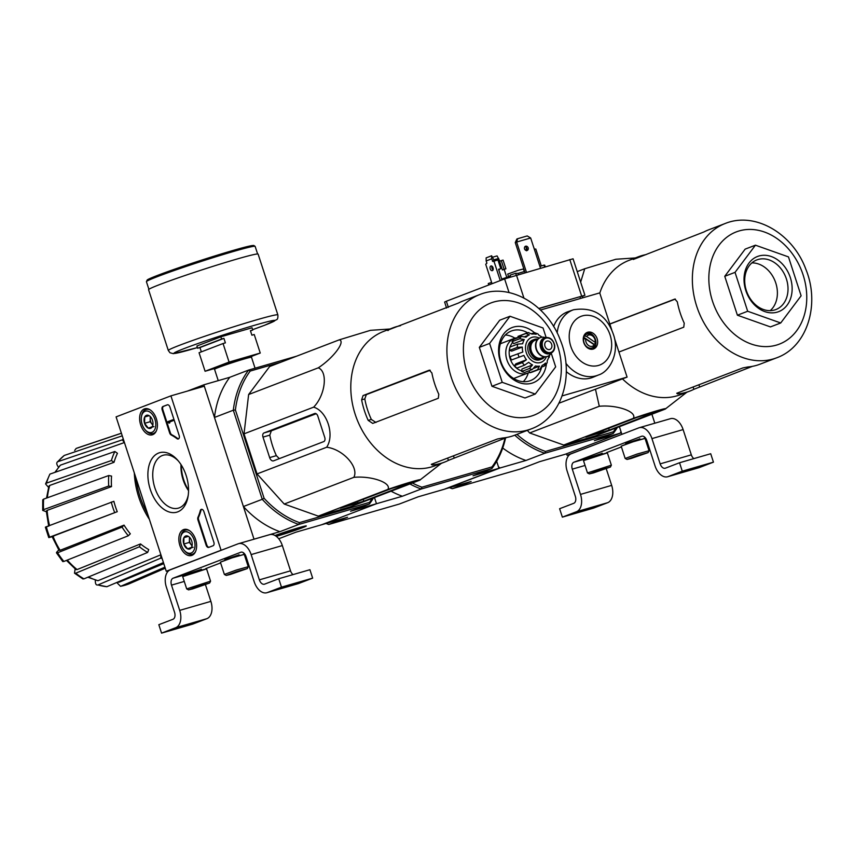 <?xml version="1.0" encoding="UTF-8"?>
<svg xmlns="http://www.w3.org/2000/svg" width="854" height="854" viewBox="0 0 854 854"><rect width="100%" height="100%" fill="white"/><g stroke="black" fill="none" stroke-linecap="round" stroke-linejoin="round"><path stroke-width="1.28" d="M116.091 416.88L170.917 395.861L221.069 550.232L166.252 571.251L116.091 416.88M191.915 555.378A13.547 8.401 73.9 0 1 191.616 555.484A13.547 8.401 73.9 0 1 179.671 544.831A13.547 8.401 73.9 0 1 184.08 529.448A13.547 8.401 73.9 0 1 195.726 539.909A13.547 8.401 73.9 0 1 191.915 555.378M152.706 434.686A13.547 8.401 73.9 0 1 152.396 434.793A13.547 8.401 73.9 0 1 140.451 424.139A13.547 8.401 73.9 0 1 144.86 408.767A13.547 8.401 73.9 0 1 156.517 419.229A13.547 8.401 73.9 0 1 152.706 434.686M177.771 511.845A30.947 19.183 73.9 0 1 147.881 474.92A30.947 19.183 73.9 0 1 177.493 459.986A30.947 19.183 73.9 0 1 188.051 496.462A30.947 19.183 73.9 0 1 177.771 511.845M162.196 409.941A2.957 1.825 73.9 0 1 162.997 406.472L167.277 404.839A2.957 1.825 73.9 0 1 167.373 404.807A2.957 1.825 73.9 0 1 169.903 406.984L179.159 435.487A2.957 1.825 73.9 0 1 178.272 438.977A2.957 1.825 73.9 0 1 176.949 438.646A51.688 32.036 73.9 0 0 171.216 435.006A2.957 1.825 73.9 0 1 169.668 432.957L162.196 409.941L162.858 409.749A2.957 1.825 73.9 0 1 163.658 406.28L167.64 404.764M197.947 519.958A2.957 1.825 73.9 0 1 197.957 517.31A51.688 32.036 73.9 0 0 200.316 510.575A2.957 1.825 73.9 0 1 201.33 509.347A2.957 1.825 73.9 0 1 203.871 511.525L213.863 542.269A2.957 1.825 73.9 0 1 213.062 545.738L208.771 547.371A2.957 1.825 73.9 0 1 208.686 547.403A2.957 1.825 73.9 0 1 206.145 545.226L197.947 519.958L198.608 519.766A2.957 1.825 73.9 0 1 198.619 517.118L197.957 517.31M188.553 490.164A30.947 19.183 73.9 0 1 181.283 465.046M505.568 437.953A93.78 73.497 -111 0 1 491.883 468.558L421.225 489.011L402.373 496.238L376.475 503.732L374.468 497.551L376.475 503.732L350.578 511.226L369.419 503.999L298.761 524.452L279.909 531.668L254.012 539.173L204.309 386.2L170.917 395.861M222.189 549.912L221.069 550.232M169.167 570.408L166.252 571.251M188.222 495.256A27.52 17.048 73.9 0 1 179.297 507.831A27.52 17.048 73.9 0 1 178.454 508.119A27.52 17.048 73.9 0 1 154.425 486.428A27.52 17.048 73.9 0 1 163.157 455.257A27.52 17.048 73.9 0 1 178.283 460.904M188.553 490.676A27.52 17.048 73.9 0 1 181.005 464.608M178.593 438.828A2.957 1.825 73.9 0 1 177.621 438.454L176.949 438.646M162.858 409.749L170.341 432.764A2.957 1.825 73.9 0 0 171.878 434.814A51.688 32.036 73.9 0 1 177.621 438.454M168.195 422.474L167.918 421.63L172.198 419.987L172.476 420.83L168.857 422.218L169.156 423.05L168.451 422.399M172.198 419.987L172.871 419.794L173.148 420.638L169.53 422.025L169.818 422.858L168.9 423.157M169.818 422.858L169.156 423.05M173.148 420.638L172.476 420.83M201.683 509.294A2.957 1.825 73.9 0 0 200.989 510.382A51.688 32.036 73.9 0 1 198.619 517.118M209.081 547.254A2.957 1.825 73.9 0 1 206.817 545.033L198.608 519.766M152.322 426.669A6.821 4.227 73.9 0 1 148.361 428.185L144.561 423.328L144.721 416.955L148.671 415.439A6.821 4.227 73.9 0 1 150.56 416.859A6.821 4.227 73.9 0 1 152.471 420.296A6.821 4.227 73.9 0 1 152.887 424.897A6.821 4.227 73.9 0 1 152.322 426.669L148.361 428.185A6.821 4.227 73.9 0 1 144.561 423.328A6.821 4.227 73.9 0 1 144.721 416.955A6.821 4.227 73.9 0 1 148.671 415.439M154.948 419.346A11.081 6.864 73.9 0 1 153.709 431.11A11.081 6.864 73.9 0 1 145.201 429.84A11.081 6.864 73.9 0 1 141.422 416.795A11.081 6.864 73.9 0 1 147.561 411.084A11.081 6.864 73.9 0 1 154.948 419.346M156.282 431.035A12.554 7.782 73.9 0 1 153.122 433.544A12.554 7.782 73.9 0 1 145.874 430.597L145.201 429.84M141.422 416.795L141.593 415.802A12.554 7.782 73.9 0 1 146.141 409.429A12.554 7.782 73.9 0 1 150.155 409.867M150.251 416.613L150.208 418.535A5.903 3.662 73.9 0 1 150.464 416.805M152.845 425.004A5.903 3.662 73.9 0 1 152.033 424.139L152.813 425.143M152.033 424.139A5.903 3.662 73.9 0 1 150.656 421.513A5.903 3.662 73.9 0 1 150.208 418.535L150.133 421.716L152.033 424.139M149.066 415.695L144.721 416.955M150.133 421.716L144.561 423.328M153.933 426.573L148.361 428.185M191.531 547.35A6.821 4.227 73.9 0 1 187.581 548.866L183.781 544.019L183.93 537.646L187.891 536.131A6.821 4.227 73.9 0 1 189.78 537.55A6.821 4.227 73.9 0 1 191.691 540.988A6.821 4.227 73.9 0 1 192.107 545.589A6.821 4.227 73.9 0 1 191.531 547.35L187.581 548.866A6.821 4.227 73.9 0 1 183.781 544.019A6.821 4.227 73.9 0 1 183.93 537.646A6.821 4.227 73.9 0 1 187.891 536.131M194.157 540.038A11.081 6.864 73.9 0 1 192.919 551.801A11.081 6.864 73.9 0 1 184.411 550.531A11.081 6.864 73.9 0 1 180.642 537.476A11.081 6.864 73.9 0 1 186.77 531.775A11.081 6.864 73.9 0 1 194.157 540.038M195.491 551.727A12.554 7.782 73.9 0 1 192.331 554.235A12.554 7.782 73.9 0 1 185.083 551.278L184.411 550.531M180.642 537.476L180.802 536.493A12.554 7.782 73.9 0 1 185.361 530.12A12.554 7.782 73.9 0 1 189.364 530.558M189.471 537.305L189.417 539.216A5.903 3.662 73.9 0 1 189.684 537.497M192.054 545.695A5.903 3.662 73.9 0 1 191.243 544.831L192.022 545.834M191.243 544.831A5.903 3.662 73.9 0 1 189.876 542.205A5.903 3.662 73.9 0 1 189.417 539.216L189.342 542.407L191.243 544.831M188.275 536.387L183.93 537.646M189.342 542.407L183.781 544.019M193.143 547.265L187.581 548.866M170.362 569.778L238.031 543.838A14.764 9.148 73.9 0 1 238.49 543.688A14.764 9.148 73.9 0 1 251.151 554.588L259.36 579.855A5.903 3.662 73.9 0 0 264.43 584.211A5.903 3.662 73.9 0 0 264.612 584.147L278.746 578.734L281.478 587.157L267.345 592.569A14.764 9.148 73.9 0 1 266.896 592.719A14.764 9.148 73.9 0 1 254.225 581.82L246.016 556.562A5.903 3.662 73.9 0 0 240.945 552.196A5.903 3.662 73.9 0 0 240.764 552.26L173.095 578.201A5.903 3.662 73.9 0 0 171.494 585.129L179.703 610.386A14.764 9.148 73.9 0 1 175.7 627.701L161.566 633.124L158.833 624.701L172.967 619.278A5.903 3.662 73.9 0 0 174.568 612.361L166.359 587.093A14.764 9.148 73.9 0 1 170.362 569.778M269.202 534.817A14.764 9.148 73.9 0 1 269.661 534.668A14.764 9.148 73.9 0 1 282.332 545.567L290.531 570.835L259.36 579.855M293.061 574.593A5.903 3.662 73.9 0 1 290.531 570.835M281.478 587.157L312.66 578.137L309.917 569.714L278.746 578.734M280.624 588.63L299.284 582.545L280.464 588.15M312.66 578.137L298.526 583.549A14.764 9.148 73.9 0 1 298.067 583.698L266.896 592.719M239.067 554.897L224.869 559.509M201.384 569.34L187.186 573.952M244.5 553.755L243.379 554.193M220.631 562.903L205.686 568.636M205.472 584.734L210.874 601.365A14.764 9.148 73.9 0 1 206.871 618.68L192.737 624.103L161.566 633.124M177.835 628.032L196.505 621.936L177.685 627.551M196.612 586.965L205.568 584.317L196.612 586.965M192.662 588.897L188.563 589.868L198.95 585.993L209.614 583.026L192.662 588.897M188.563 589.868L186.695 588.908L210.564 581.168L206.583 568.871L182.703 576.599L186.695 588.908M182.703 576.599L194.37 571.924L206.561 568.849M234.295 572.511L243.251 569.864L232.822 573.504L230.345 574.027L234.295 572.511M230.345 574.443L226.257 575.425L236.633 571.55L247.308 568.583L230.345 574.443M226.257 575.425L224.378 574.454L236.163 570.088L248.258 566.704L247.308 568.583M224.378 574.454L220.385 562.178L232.171 557.811L244.255 554.406L248.258 566.704M220.396 562.156L232.064 557.47L244.255 554.406M566.554 453.773L567.045 455.267L569.949 454.424M567.045 455.267L622.972 433.928M654.815 423.21L651.89 414.222M621.861 434.259L619.396 426.68L620.954 431.451L620.292 433.17L594.384 440.675L613.225 433.448L544.809 453.25L525.968 460.466L500.06 467.971L498.49 466.882L496.665 461.299L498.939 468.291L444.123 489.299L418.225 496.793L399.384 504.02L328.715 524.473L347.557 517.246L295.762 532.234L278.724 538.767M571.155 453.794L638.824 427.854A14.764 9.148 73.9 0 1 639.272 427.705A14.764 9.148 73.9 0 1 651.944 438.604L660.153 463.871A5.903 3.662 73.9 0 0 665.223 468.227A5.903 3.662 73.9 0 0 665.405 468.173L679.538 462.751L682.271 471.173L668.138 476.585A14.764 9.148 73.9 0 1 667.689 476.745A14.764 9.148 73.9 0 1 655.018 465.836L646.809 440.579A5.903 3.662 73.9 0 0 641.738 436.213A5.903 3.662 73.9 0 0 641.557 436.277L573.888 462.217A5.903 3.662 73.9 0 0 572.287 469.145L580.496 494.402A14.764 9.148 73.9 0 1 576.493 511.717L562.359 517.14L559.616 508.717L573.749 503.305A5.903 3.662 73.9 0 0 575.35 496.377L567.152 471.109A14.764 9.148 73.9 0 1 571.155 453.794M669.995 418.834A14.764 9.148 73.9 0 1 670.443 418.684A14.764 9.148 73.9 0 1 683.115 429.583L691.324 454.851L660.153 463.871M693.854 458.609A5.903 3.662 73.9 0 1 691.324 454.851M682.271 471.173L713.442 462.153L710.709 453.73L679.538 462.751M681.417 472.646L700.077 466.562L681.257 472.177M713.442 462.153L699.309 467.565A14.764 9.148 73.9 0 1 698.86 467.725L667.689 476.745M639.859 438.913L625.662 443.525M602.177 453.357L587.968 457.968M645.293 437.771L644.162 438.209M621.413 446.93L606.479 452.652M606.265 468.761L611.667 485.382A14.764 9.148 73.9 0 1 607.664 502.696L593.53 508.119L562.359 517.14M578.628 512.048L597.288 505.963L578.468 511.567M597.405 470.981L606.351 468.334L597.405 470.981M593.455 472.913L589.356 473.885L599.732 470.01L610.407 467.042L593.455 472.913M589.356 473.885L587.477 472.924L611.357 465.184L607.365 452.887L583.495 460.616L587.477 472.924M583.495 460.616L595.163 455.94L607.354 452.866M635.088 456.527L644.044 453.88L635.088 456.527M631.138 458.459L627.049 459.441L637.426 455.566L648.101 452.599L631.138 458.459M627.049 459.441L625.171 458.481L636.945 454.104L649.051 450.72L648.101 452.599M625.171 458.481L621.178 446.172L632.963 441.828L645.037 438.422L649.051 450.72M621.178 446.172L632.846 441.486L645.037 438.422M376.475 503.732L321.659 524.74L376.475 503.732M164.929 567.173L120.916 586.207A72.686 56.962 69 0 0 129.146 583.826L120.553 586.324L116.742 582.513M160.926 554.854A66.409 52.041 -111 0 1 160.787 554.812L160.776 558.132L97.964 584.947A72.686 56.962 69 0 0 106.867 586.709L97.964 584.947C96.374 585.353 95.499 584.264 95.338 581.681L95.349 580.293M74.511 573.183L75.728 573.194A72.686 56.962 69 0 0 83.948 578.852L82.806 578.895L74.511 573.183L75.12 568.903M53.727 536.227C51.827 536.76 51.582 536.75 52.991 536.195A68.299 53.524 69 0 0 60.122 550.286L124.043 525.135L122.047 527.089L57.602 552.773A72.686 56.962 69 0 0 63.869 561.452L62.78 561.58L56.492 552.88L57.602 552.773C56.129 553.264 56.108 552.762 57.528 551.268L58.809 550.019M52.115 536.696L50.407 537.187C48.497 537.721 48.262 537.71 49.692 537.145L117.254 511.695L52.991 536.195M46.329 511.727L42.7 510.393L42.732 499.846L43.618 499.142A72.686 56.962 69 0 0 43.586 509.646L108.704 486.033L111.522 486.599L47.151 510.372A68.299 53.524 69 0 0 49.553 525.53M48.55 487.388L45.572 483.94L49.906 474.109A72.686 56.962 69 0 0 46.468 483.129L111.404 460.53L114.009 462.324L49.756 485.424A68.299 53.524 69 0 0 47.365 497.786M58.499 467.127L57.816 466.188C56.396 463.946 56.428 462.43 57.901 461.651L122.335 439.831L124.321 442.575L60.41 465.152A68.299 53.524 69 0 0 55.435 472.187M116.902 582.428A68.299 53.524 69 0 0 119.528 582.033L163.776 563.629M119.528 582.033L116.699 582.524M129.146 583.826L165.27 568.209M121.396 433.202L78.408 447.635A72.686 56.962 69 0 0 76.155 448.457L121.417 433.266M76.155 448.457L74.661 450.442M57.186 462.121L64.221 455.47A72.686 56.962 69 0 0 57.901 461.651L57.197 462.121M122.25 435.828L64.221 455.47M54.891 472.369L60.41 465.152M123.222 438.817A69.857 54.741 69 0 0 122.335 439.831M114.009 462.324A66.409 52.041 -111 0 1 117.446 453.293L114.852 451.499L49.906 474.109M46.468 483.129L45.572 483.94M46.543 498.074L48.881 486.225L49.756 485.424M114.852 451.499A69.857 54.741 69 0 0 111.404 460.53M111.522 486.599A66.409 52.041 -111 0 1 111.554 476.084L108.746 475.529L43.618 499.142M43.586 509.646L42.7 510.393M48.699 526.224L46.287 511.108L47.151 510.372M108.746 475.529A69.857 54.741 69 0 0 108.704 486.033M47.034 526.801C45.123 527.345 44.888 527.324 46.319 526.758A72.686 56.962 69 0 0 49.692 537.145C48.262 537.71 48.497 537.721 50.407 537.187M117.254 511.695A66.409 52.041 -111 0 1 113.87 501.309L46.319 526.758M111.266 502.067A69.857 54.741 69 0 0 114.639 512.453M60.122 550.286L59.043 550.382L52.073 536.611M63.869 561.452L128.313 535.768L130.32 533.814A66.409 52.041 -111 0 1 124.043 525.135M122.047 527.089A69.857 54.741 69 0 0 128.313 535.768M67.327 560.075A68.299 53.524 69 0 0 77.095 569.565L140.515 543.923L139.426 546.774L75.728 573.194M77.095 569.565L75.889 569.543L66.463 560.416M83.948 578.852L147.646 552.431L148.735 549.581A66.409 52.041 -111 0 1 140.515 543.923M139.426 546.774A69.857 54.741 69 0 0 147.646 552.431M160.776 558.132A69.857 54.741 69 0 0 162.111 558.505M106.867 586.709L163.434 562.572M88.506 576.962A68.299 53.524 69 0 0 97.954 580.72L160.787 554.812M97.954 580.72L87.866 577.229M281.105 362.128L250.211 371.063A92.307 72.334 69 0 0 235.405 409.952L233.313 410.219L262.253 499.302L243.411 506.518L254.012 539.173M296.594 356.193L248.599 370.081A93.78 73.497 69 0 0 233.313 410.219L214.461 417.446L203.86 384.802L187.517 391.057M235.405 409.952L264.099 498.266A92.307 72.334 69 0 0 299.455 522.627L298.761 524.452A93.78 73.497 69 0 1 262.253 499.302L264.099 498.266M373.508 497.925A93.78 73.497 69 0 1 369.419 503.999L369.526 502.355L299.455 522.627M369.526 502.355A92.307 72.334 69 0 0 372.248 498.405M441.379 463.327L419.698 480.215L350.076 506.913L318.275 516.115L284.222 504.041L257.043 473.927L244.02 433.843L248.631 394.527L269.661 366.515L339.294 339.828L370.465 330.327L389.894 329.014M250.211 371.063L248.599 370.081L229.758 377.308L203.86 384.802M275.009 535.511A19.428 0.801 -18 0 1 294.598 528.978A19.428 0.801 -18 0 1 306.287 525.925A19.428 0.801 -18 0 1 302.487 527.719A19.428 0.801 -18 0 1 276.28 536.355M279.909 531.668A93.78 73.497 -111 0 1 243.411 506.518M214.461 417.446A93.78 73.497 -111 0 1 229.758 377.308M135.914 477.877A76.796 60.186 69 0 0 147.614 513.884M134.313 472.956A74.074 58.051 69 0 0 149.397 519.371M314.667 413.517L263.961 432.957A3.544 2.199 -106.1 0 0 263 437.109L269.65 457.595A4.43 2.743 -106.1 0 0 273.451 460.872A4.43 2.743 -106.1 0 0 273.59 460.829L323.783 441.582A3.544 2.199 -106.1 0 0 324.744 437.429L317.816 416.101A3.544 2.199 -106.1 0 0 314.774 413.485A3.544 2.199 -106.1 0 0 314.667 413.517L314.88 413.453M419.698 480.215C424.118 477.92 405.116 483.417 387.897 489.417C391.879 482.841 371.511 475.625 353.844 477.343C359.214 467.138 342.945 449.14 326.666 447.24C334.875 434.985 327.082 411.073 313.642 407.155L244.02 433.843M326.666 447.24L257.043 473.927M353.844 477.343L284.222 504.041M387.897 489.417L318.275 516.115M313.642 407.155C325.406 395.082 328.16 371.586 318.264 367.839C333.327 358.039 345.891 341.301 339.294 339.828M318.264 367.839L248.631 394.527M413.998 481.955L391.73 488.403L340.33 508.162L363.804 501.202L413.944 481.784M523.278 381.685A26.581 20.838 69 0 0 528.295 372.888M514.994 338.184A26.581 20.838 69 0 0 505.376 334.981M527.612 332.782A26.581 20.838 69 0 0 511.407 330.989A26.581 20.838 69 0 0 501.159 362.438A26.581 20.838 69 0 0 529.128 381.065A26.581 20.838 69 0 0 530.43 380.628A26.581 20.838 69 0 0 541.5 367.764M534.508 332.75A29.538 23.143 69 0 0 498.619 348.678A29.538 23.143 69 0 0 531.754 383.222A29.538 23.143 69 0 0 546.443 363.921M551.214 353.15L555.666 366.868L535.266 394.046L502.237 382.336L489.598 343.436L509.998 316.258L543.037 327.979L546.112 337.437M502.237 382.336L491.957 386.275L479.318 347.375L499.718 320.207L509.998 316.258M535.266 394.046L524.996 397.985L491.957 386.275M489.598 343.436L479.318 347.375M375.973 422.474L371.351 419.453A67.776 53.108 69 0 1 364.797 398.925L366.334 394.612L430.235 370.252M366.334 394.612L363.078 395.551L361.626 399.843A71.917 56.364 69 0 0 368.181 420.36L372.718 423.413L438.326 398.263L438.796 394.249A71.917 56.364 -111 0 1 431.868 372.92L429.316 370.166M363.078 395.551L429.413 370.134M431.846 464.128L432.124 464.971L431.302 464.33L432.124 464.971A71.917 56.364 69 0 0 440.856 463.359A71.917 56.364 69 0 0 444.39 462.174A71.917 56.364 69 0 0 448.414 460.391L506.998 437.408M531.241 428.879C562.231 417.755 574.817 374.97 560.331 340.127C547.499 305.049 509.934 282.268 479.756 294.566A71.917 56.364 69 0 0 452.044 379.667A71.917 56.364 69 0 0 527.708 430.064A71.917 56.364 69 0 0 531.241 428.879L514.631 435.252A71.917 56.364 -111 0 1 511.087 436.437A71.917 56.364 -111 0 1 502.355 438.049L497.434 438.988L431.302 464.33M400.537 325.694A71.917 56.364 69 0 0 392.904 327.861A71.917 56.364 69 0 0 388.25 329.954L458.491 303.031A71.917 56.364 -111 0 1 463.146 300.928L479.756 294.566M388.378 330.349L387.833 330.562M392.904 327.861L383.638 331.405A71.917 56.364 69 0 0 373.903 336.615A71.917 56.364 69 0 0 358.531 423.04A71.917 56.364 69 0 0 431.59 466.903A71.917 56.364 69 0 0 435.124 465.718L444.39 462.174M279.322 458.63L276.365 455.652A70.562 55.307 69 0 1 269.811 435.134L271.326 430.822L316.151 413.742M220.866 336.796L221.592 339.049L223.929 338.365L225.392 342.86L223.054 343.532L229.064 362.064L260.246 353.044L254.225 334.512L251.887 335.195L250.425 330.701L252.763 330.028L252.037 327.776L220.866 336.796L196.879 345.998L197.605 348.24L199.943 347.567L201.341 351.859M214.066 368.661L205.088 371.255L229.064 362.064M223.054 343.532L199.067 352.734L205.088 371.255M197.605 348.24L221.592 339.049M260.246 353.044L251.599 356.353M250.489 330.893L252.763 330.028M148.564 289.709A57.592 2.37 -18 0 1 202.611 269.661A57.592 2.37 -18 0 1 258.121 254.108L277.86 314.88A57.592 2.37 -18 0 0 222.36 330.423A57.592 2.37 -18 0 0 168.313 350.471L148.564 289.709M199.943 347.567L223.929 338.365M275.18 535.607A16.899 0.694 -18 0 1 297.64 528.199A16.899 0.694 -18 0 1 303.907 526.769A16.899 0.694 -18 0 1 293.562 530.782A16.899 0.694 -18 0 1 276.141 536.248M299.476 528.466L276.194 535.447L299.476 528.466M544.703 356.855A10.483 8.22 -111 0 1 541.799 359.032L540.091 359.694A10.483 8.22 -111 0 1 528.669 352.841A10.483 8.22 -111 0 1 532.586 340.106L534.294 339.454A10.483 8.22 -111 0 1 534.817 339.284A10.483 8.22 -111 0 1 537.913 339.134M549.698 349.51A4.43 3.469 69 0 0 549.912 349.435A4.43 3.469 69 0 0 551.567 344.066A4.43 3.469 69 0 0 546.741 341.162A4.43 3.469 69 0 0 545.033 346.404A4.43 3.469 69 0 0 549.698 349.51M550.862 353.193C553.787 351.816 555.057 349.169 554.673 345.24C553.189 339.572 550.083 337.02 545.375 337.597L544.937 337.746A8.273 6.48 -111 0 0 541.852 347.791A8.273 6.48 -111 0 0 550.862 353.193L549.827 353.588A8.273 6.48 -111 0 1 540.817 348.186A8.273 6.48 -111 0 1 543.913 338.141L544.937 337.746A8.273 6.48 -111 0 1 545.343 337.608M551.332 352.99L550.616 353.983A10.045 7.867 -111 0 1 547.638 356.321A10.045 7.867 -111 0 1 536.696 349.766A10.045 7.867 -111 0 1 540.454 337.565A10.045 7.867 -111 0 1 540.945 337.405A10.045 7.867 -111 0 1 544.233 337.319L545.428 337.586M547.467 356.385A10.045 7.867 -111 0 1 547.297 356.449A10.045 7.867 -111 0 1 536.355 349.894A10.045 7.867 -111 0 1 540.112 337.704A10.045 7.867 -111 0 1 540.283 337.64M541.799 359.032A10.483 8.22 -111 0 1 530.377 352.19A10.483 8.22 -111 0 1 534.294 339.454M531.594 333.647L534.743 332.782L537.903 333.903L539.002 335.291A16.536 12.959 -111 0 1 541.98 337.191M534.743 332.782L536.141 334.277A16.536 12.959 -111 0 0 532.031 334.106L528.348 332.665A19.194 15.041 69 0 0 526.043 333.284A19.194 15.041 69 0 0 525.669 333.434L529.363 334.875L524.804 336.625M512.005 341.696L519.712 338.739L524.292 339.55L513.724 343.607L512.005 341.696A19.194 15.041 -111 0 1 513.766 339.348L521.474 336.391L526.064 337.202A16.536 12.959 -111 0 1 529.363 334.875M509.582 350.353L517.289 347.397L522.306 347.066L511.738 351.111L509.582 350.353A19.194 15.041 -111 0 1 509.966 347.044L517.673 344.087L522.691 343.756A16.536 12.959 -111 0 1 524.292 339.55M511.343 360.025L523.918 355.392L511.343 360.025A19.194 15.041 -111 0 1 510.244 356.652L522.829 352.019A16.536 12.959 -111 0 1 522.306 347.066M522.242 362.64A19.194 15.041 69 0 0 524.527 365.17L516.819 368.127A19.194 15.041 -111 0 1 514.535 365.597L522.242 362.64L526.438 359.769A16.536 12.959 -111 0 1 523.918 355.392M524.527 365.17L528.722 362.299A16.536 12.959 -111 0 0 532.544 364.936L529.384 368.522A19.194 15.041 69 0 0 532.245 369.536L535.405 365.95A16.536 12.959 -111 0 0 539.514 366.131L537.476 369.761A19.194 15.041 69 0 0 538.842 369.462A19.194 15.041 69 0 0 539.781 369.141A19.194 15.041 69 0 0 540.155 368.992L532.074 372.098A19.194 15.041 -111 0 1 529.768 372.718L537.476 369.761M540.155 368.992L542.183 365.352A16.536 12.959 -111 0 0 545.482 363.035L544.35 366.035L547.136 362.854L547.254 360.676A16.536 12.959 -111 0 0 548.855 356.47L549.229 357.399L549.57 355.147M518.357 337.586L517.962 336.391A19.194 15.041 -111 0 1 518.335 336.241A19.194 15.041 -111 0 1 518.698 336.102M517.962 336.391L525.669 333.434M532.245 369.536L524.537 372.493A19.194 15.041 -111 0 1 521.677 371.479L529.384 368.522M541.863 366.985L544.35 366.035M513.66 378.493A18.607 14.582 69 0 0 514.386 378.237L527.58 373.187A18.607 14.582 69 0 0 529.597 372.173M518.132 337.672A18.607 14.582 69 0 0 514.257 338.43L501.074 343.489A18.607 14.582 69 0 0 500.359 343.788M521.751 370.86A16.536 12.959 -111 0 1 509.859 347.61M510.051 347.012A16.536 12.959 -111 0 1 512.699 342.475M526.438 359.769L515.859 363.825L514.535 365.597M532.544 364.936L521.975 368.992L521.677 371.479M539.514 366.131L533.931 368.277M529.768 372.718L529.128 370.732M514.257 338.43A18.607 14.582 69 0 0 507.095 360.452A18.607 14.582 69 0 0 526.662 373.497A18.607 14.582 69 0 0 527.58 373.187M505.002 438.177A92.307 72.334 -111 0 1 491.989 466.914L421.919 487.196A92.307 72.334 -111 0 1 412.397 483.022M498.939 468.291L473.041 475.785L491.883 468.558L491.989 466.914M421.919 487.196L421.225 489.011A93.78 73.497 -111 0 1 409.92 483.972M326.047 523.47A93.78 73.497 69 0 0 328.715 524.473M402.373 496.238A93.78 73.497 -111 0 1 391.079 491.189M501.981 279.909L498.544 269.309L500.764 268.658L498.576 269.426M500.764 268.658L497.935 259.958L492.886 261.516L491.648 258.837L486.161 260.94L486.897 263.181L485.712 264.27L492.032 283.72M493.228 269.191L492.374 266.533M541.308 266L535.789 249.005L534.38 249.411M501.287 260.598L499.579 261.26L502.408 269.96L504.116 269.298L501.287 260.598L503.07 260.086L505.899 268.786L504.116 269.298M505.899 268.786L502.408 269.96M446.567 308.048L444.614 302.028L446.364 301.227L504.607 278.906L573.066 258.794L584.926 295.281L582.247 296.445M516.883 239.003L515.261 242.568L516.638 242.045L517.652 238.714L516.883 239.003M526.406 272.106L516.638 242.045L530.665 237.988L527.228 235.939L517.652 238.714M530.665 237.988L540.433 268.049M524.996 272.522L515.261 242.568M585.684 338.921L594.277 344.845A5.903 4.633 -111 0 1 588.587 345.539A5.903 4.633 -111 0 1 585.684 338.921L583.25 338.632M586.613 336.476A5.903 4.633 -111 0 1 592.313 335.782A5.903 4.633 -111 0 1 595.217 342.401L586.613 336.476L584.616 336.028A7.387 5.786 -111 0 1 586.954 334.095A7.387 5.786 -111 0 1 593.263 336.07A7.387 5.786 -111 0 1 595.494 343.511L595.217 342.401M594.277 344.845L594.565 345.955A7.387 5.786 -111 0 1 592.238 347.888A7.387 5.786 -111 0 1 585.929 345.913A7.387 5.786 -111 0 1 583.688 338.462M586.954 334.095L584.723 334.949A7.387 5.786 69 0 0 584.189 335.195M584.616 336.028L583.677 336.391M595.494 343.511L593.776 344.173L583.485 337.074M589.452 348.912A7.387 5.786 69 0 0 590.007 348.742L592.238 347.888M506.998 278.03L506.785 277.401L510.34 275.97M488.755 284.98L488.274 283.517L491.605 282.418M501.714 279.077L506.785 277.401L504.191 269.437M518.399 274.422L518.058 273.376L515.645 273.312L510.073 275.159L510.617 276.803M515.645 273.312L516.211 275.063M539.909 266.459L543.987 265.114L544.553 266.854M543.987 265.114L544.713 265.135L545.215 266.672M611.774 329.996L599.721 292.901L540.507 310.034M553.616 326.527A35.099 27.509 -111 0 1 568.006 311.689L573.461 309.767C593.872 306.629 607.386 315.446 613.994 336.22C619.267 353.844 609.457 371.778 598.462 374.991A34.939 27.381 -111 0 1 565.892 363.281M598.462 374.991L593.124 377.212A35.099 27.509 -111 0 1 566.277 371.629M614.549 338.558L627.082 377.105L562.124 395.904M627.082 377.105L558.975 403.205M538.938 308.561L579.962 296.69L582.161 296.178L582.695 297.832M538.81 308.443L584.926 295.281M518.058 273.376L524.644 271.433M508.546 276.632L507.714 274.07L518.068 270.366L523.449 268.957L524.281 271.519M583.773 342.593A8.86 6.949 -111 0 1 587.274 332.387A8.86 6.949 -111 0 1 596.935 338.173A8.86 6.949 -111 0 1 593.626 348.934A8.86 6.949 -111 0 1 583.773 342.593M586.452 332.793A8.86 6.949 -111 0 1 595.217 338.835A8.86 6.949 -111 0 1 592.74 349.19M526.502 250.798A2.434 1.911 69 0 0 524.89 246.603M524.548 248.962A2.434 1.911 -111 0 1 528.167 247.756A2.434 1.911 -111 0 1 524.548 248.962M492 266.202A2.434 1.505 -106.1 0 0 493.068 269.896M491.648 258.837L491.626 255.773L494.445 260.972M491.626 255.773L486.139 257.876L486.161 260.94M490.89 265.989A2.434 1.505 73.9 0 1 490.965 265.968A2.434 1.505 73.9 0 1 493.089 267.889A2.434 1.505 73.9 0 1 492.32 270.654A2.434 1.505 73.9 0 1 490.207 268.786A2.434 1.505 73.9 0 1 490.89 265.989M493.932 261.121L500.252 280.571M534.529 249.368L533.504 246.721M526.982 249.058L526.245 249.347L526.651 250.606M526.235 247.35L526.245 249.347M499.878 261.143L497.071 255.901L492.63 257.193M498.672 258.452L493.922 259.819M499.707 269.063A2.434 1.911 -111 0 1 498.811 270.131M635.333 257.94L615.905 259.253L584.734 268.743L580.645 282.13M622.459 378.877A71.917 56.364 69 0 0 677.03 395.829A71.917 56.364 69 0 0 680.563 394.644L689.829 391.1A71.917 56.364 69 0 0 693.854 389.317L752.438 366.334M645.976 254.62A71.917 56.364 69 0 0 638.344 256.776L629.078 260.331A71.917 56.364 69 0 0 619.342 265.53A71.917 56.364 69 0 0 599.786 293.093M595.473 389.221L599.294 406.269C616.983 404.55 637.319 411.777 633.337 418.343C650.492 412.365 669.6 406.835 665.138 409.141L686.819 392.253M665.138 409.141L595.516 435.839L563.715 445.041L529.661 432.967L527.324 430.384M658.829 410.87L637.169 417.328L585.769 437.088L609.244 430.117L658.829 410.87M449.578 487.73A93.043 72.921 69 0 0 452.3 488.701L520.716 468.91L539.557 461.683L565.476 454.189L620.292 433.17M452.3 488.701L471.152 481.485L445.137 488.915M445.233 488.979L500.06 467.971M616.086 427.95A91.559 71.757 -111 0 1 613.332 431.804L545.503 451.424A91.559 71.757 -111 0 1 516.926 434.366M545.503 451.424L544.809 453.25A93.043 72.921 -111 0 1 514.781 435.188M525.968 460.466A93.043 72.921 -111 0 1 502.718 448.019M617.389 427.448A93.043 72.921 -111 0 1 613.225 433.448L613.332 431.804M737.397 315.201L724.758 276.301L745.158 249.122L755.438 245.183L788.477 256.905L801.116 295.794L780.716 322.972L770.436 326.911L737.397 315.201L747.677 311.251L735.038 272.362L724.758 276.301M677.286 393.053L677.564 393.897A71.917 56.364 69 0 0 686.296 392.285A71.917 56.364 69 0 0 689.829 391.1M676.742 393.256L677.564 393.897L676.742 393.256L742.873 367.914L747.794 366.974A71.917 56.364 -111 0 0 756.537 365.363A71.917 56.364 -111 0 0 760.071 364.167L776.681 357.805C807.67 346.681 820.256 303.896 805.77 269.053C792.939 233.975 755.374 211.194 725.195 223.492A71.917 56.364 69 0 0 697.494 308.582A71.917 56.364 69 0 0 773.148 358.99A71.917 56.364 69 0 0 776.681 357.805M725.195 223.492L708.585 229.854A71.917 56.364 -111 0 0 703.931 231.957L633.828 259.274M633.284 259.488L633.689 258.879A71.917 56.364 69 0 1 638.344 256.776M609.82 323.976L674.756 299.092M674.863 299.06L677.307 301.846A71.917 56.364 -111 0 0 684.235 323.175L683.766 327.189L618.936 352.04M609.852 324.082L675.354 299.071M780.716 322.972L747.677 311.251M735.038 272.362L755.438 245.183M770.201 310.653A26.581 20.838 69 0 0 775.197 281.35A26.581 20.838 69 0 0 751.894 262.893M774.567 309.991A26.581 20.838 69 0 0 775.88 309.554A26.581 20.838 69 0 0 785.819 277.283A26.581 20.838 69 0 0 756.847 259.915A26.581 20.838 69 0 0 746.609 291.363A26.581 20.838 69 0 0 774.567 309.991M777.193 312.148A29.538 23.143 69 0 0 782.798 264.462A29.538 23.143 69 0 0 744.229 275.628A29.538 23.143 69 0 0 777.193 312.148M599.294 406.269L529.661 432.967M633.337 418.343L563.715 445.041M584.734 268.743L577.24 271.625M163.658 406.28L162.997 406.472M171.878 434.814L171.216 435.006M170.341 432.764L169.668 432.957M169.636 422.303L168.975 422.495M169.53 422.132L168.868 422.324M169.53 422.025L168.857 422.218M200.989 510.382L200.316 510.575M206.817 545.033L206.145 545.226M282.332 545.567L251.151 554.588M298.526 583.549L267.345 592.569M187.218 574.112L173.095 578.201M184.261 581.435L171.494 585.129M210.874 601.365L179.703 610.386M206.871 618.68L175.7 627.701M184.517 626.099L184.272 625.352M287.307 586.698L287.061 585.951M683.115 429.583L651.944 438.604M699.309 467.565L668.138 476.585M588.011 458.128L573.888 462.217M585.054 465.451L572.287 469.145M611.667 485.382L580.496 494.402M607.664 502.696L576.493 511.717M585.31 510.116L585.065 509.368M688.089 470.714L687.854 469.967M357.378 501.565L357.901 503.145M363.206 499.334L363.804 501.202M530.91 416.208A60.111 47.109 69 0 0 542.311 319.182A60.111 47.109 69 0 0 463.839 341.888A60.111 47.109 69 0 0 530.91 416.208M364.797 398.925L361.626 399.843M371.351 419.453L368.181 420.36M447.656 458.064L448.414 460.391M453.485 455.833L454.082 457.691M271.326 430.822L263.961 432.957M269.811 435.134L263 437.109M276.365 455.652L269.65 457.595M218.24 380.638L214.546 369.27A19.428 0.801 -18 0 1 232.779 362.512A19.428 0.801 -18 0 1 251.503 357.271L255.058 368.213M248.204 357.655A20.613 0.843 -18 0 1 246.101 358.434M219.606 367.049A20.613 0.843 -18 0 1 216.094 367.049A20.613 0.843 -18 0 1 240.273 358.861A20.613 0.843 -18 0 1 251.738 356.171M148.596 280.293A55.969 2.295 -18 0 1 199.719 260.748A55.969 2.295 -18 0 1 252.56 246.507M146.429 281.713A57.154 2.349 -18 0 1 200.06 261.815A57.154 2.349 -18 0 1 255.143 246.39L253.745 245.44L244.607 247.244L207.255 258.314L171.867 270.152C153.005 276.867 148.105 279.183 147.198 279.973L146.429 281.713L148.895 289.292M197.402 347.599A53.161 2.188 -18 0 1 182.575 349.179A53.161 2.188 -18 0 1 254.054 325.427A53.161 2.188 -18 0 1 264.537 325.289A53.161 2.188 -18 0 1 252.645 329.655L264.751 325.214L276.557 319.716C277.625 319.385 278.062 317.773 277.86 314.88M539.216 338.131A13.29 10.419 69 0 0 525.53 348.571A13.29 10.419 69 0 0 540.443 362.534A13.29 10.419 69 0 0 546.346 356.737M546.005 338.141A7.537 5.903 -111 0 1 554.406 347.461A7.537 5.903 -111 0 1 544.574 350.3A7.537 5.903 -111 0 1 546.005 338.141M544.606 356.855L541.863 357.901A9.447 7.408 -111 0 1 531.562 351.731A9.447 7.408 -111 0 1 535.095 340.255L537.839 339.198M544.222 357.004A10.195 7.985 -111 0 1 531.263 353.567A10.195 7.985 -111 0 1 534.903 339.561A10.195 7.985 -111 0 1 537.454 339.348M521.474 336.391A19.194 15.041 69 0 0 519.712 338.739M517.673 344.087A19.194 15.041 69 0 0 517.289 347.397M517.951 353.695A19.194 15.041 69 0 0 519.051 357.068M579.962 296.69L580.539 298.452M516.424 274.999L523.897 297.982M569.778 259.563L581.638 296.05M504.607 278.906L509.048 292.559M446.364 301.227L448.361 307.365M557.16 332.964A34.939 27.381 -111 0 1 573.461 309.767M570.792 346.35A26.079 20.432 -111 0 1 593.306 316.364A26.079 20.432 -111 0 1 607.247 359.278A26.079 20.432 -111 0 1 570.792 346.35M492.374 261.078L494.156 260.566M608.646 428.26L609.244 430.117M602.828 430.491L603.34 432.071M776.35 345.133A60.111 47.109 69 0 0 787.762 248.108A60.111 47.109 69 0 0 709.279 270.814A60.111 47.109 69 0 0 776.35 345.133M698.924 384.759L699.522 386.616M693.106 386.99L693.854 389.317M153.122 433.544L155.044 432.989M146.141 409.429L148.062 408.874M192.331 554.235L194.264 553.68M185.361 530.12L187.282 529.565M269.661 534.668L238.49 543.688M209.614 583.026L210.564 581.168M187.133 573.76L187.272 574.336M201.309 569.159L201.533 569.703M224.826 559.317L224.965 559.893M238.992 554.716L239.227 555.26M670.443 418.684L639.272 427.705M610.407 467.042L611.357 465.184M587.926 457.776L588.064 458.352M602.102 453.175L602.326 453.72M625.619 443.333L625.747 443.909M639.785 438.732L640.02 439.276M48.753 537.572L45.379 527.185M76.07 448.489L78.408 447.635M248.14 357.666L251.813 356.097L251.503 357.271M214.546 369.27L213.617 368.512M257.609 253.969L255.143 246.39M168.313 350.471L169.967 352.745L173.341 353.663L197.402 347.61M528.786 332.537L518.335 336.241"/></g></svg>
